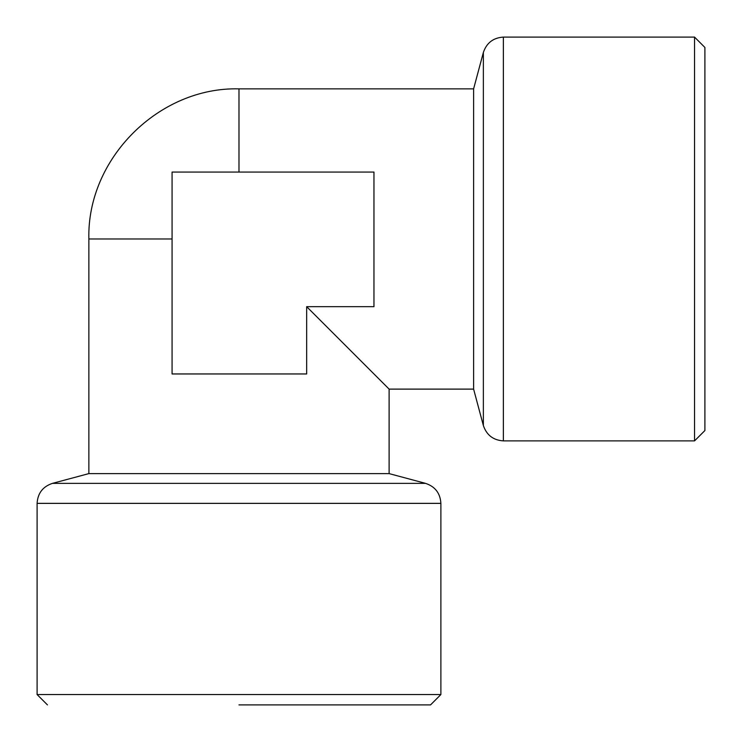 <?xml version="1.0" encoding="UTF-8"?>
<svg xmlns="http://www.w3.org/2000/svg" width="742" height="742" viewBox="0 0 742 742"><rect width="100%" height="100%" fill="white"/><g stroke="black" fill="none" stroke-linecap="round" stroke-linejoin="round"><path stroke-width="1.11" d="M704.9 238.989L704.9 430.536L694.549 440.887L694.549 37.1L704.9 47.451L704.9 238.989M503.364 440.887L503.364 37.1C493.282 37.759 486.613 42.878 483.367 52.45L483.367 425.537C486.613 435.109 493.282 440.229 503.364 440.887L694.549 440.887M473.609 88.864L238.989 88.864L238.989 172.07L373.959 172.07L373.959 306.669L306.669 306.669L373.959 306.669L373.959 172.07L172.07 172.07L172.07 373.959L306.669 373.959L306.669 306.669L389.114 389.114L473.609 389.114L473.609 88.864L483.367 52.45M389.114 473.609L88.864 473.609L52.45 483.367L425.537 483.367L389.114 473.609L389.114 389.114M172.07 172.07L172.07 172.923M238.989 704.9L430.536 704.9L238.989 704.9M47.451 704.9L37.1 694.549L440.887 694.549L430.536 704.9M172.07 238.989L88.864 238.989L88.864 473.609M52.45 483.367C42.832 486.576 37.721 493.244 37.1 503.364L440.887 503.364C440.266 493.244 435.155 486.576 425.537 483.367M503.364 37.1L694.549 37.1M473.609 389.114L483.367 425.537M238.989 88.864C158.788 86.786 86.786 158.788 88.864 238.989M37.1 503.364L37.1 694.549M440.887 503.364L440.887 694.549"/></g></svg>
